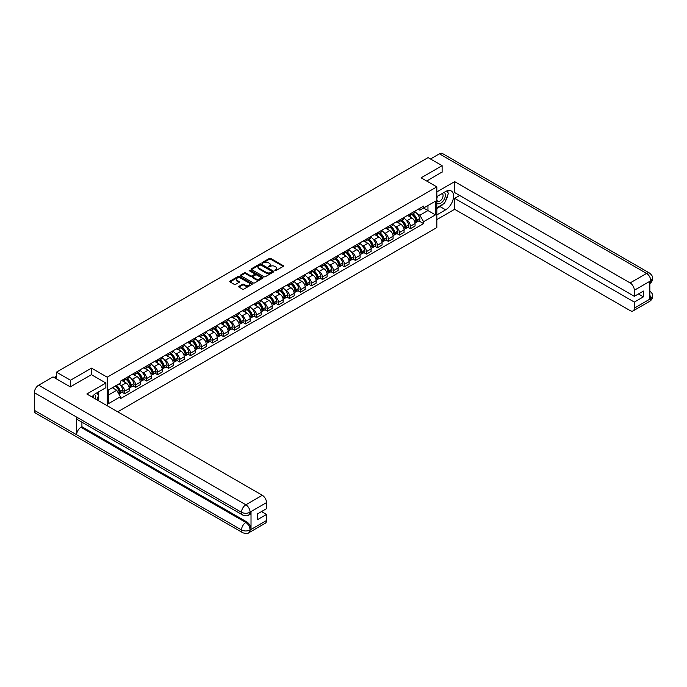 <?xml version="1.0" encoding="UTF-8"?>
<svg xmlns="http://www.w3.org/2000/svg" width="687" height="687" viewBox="0 0 687 687"><rect width="100%" height="100%" fill="white"/><g stroke="black" fill="none" stroke-linecap="round" stroke-linejoin="round"><path stroke-width="1.03" d="M274.86 270.661L275.83 270.661L283.173 266.419A0.979 0.567 0 0 0 283.173 265.62L270.73 258.432A0.979 0.567 0 0 0 269.347 258.432L261.996 262.674L261.996 263.233L263.911 262.683A3.126 1.803 0 0 1 268.342 262.683L269.381 263.284A3.126 1.803 0 0 1 270.292 264.555A3.126 1.803 0 0 1 269.381 265.835L268.428 266.942L270.343 266.393A3.126 1.803 0 0 1 274.774 266.393L275.813 266.994A3.126 1.803 0 0 1 276.724 268.274A3.126 1.803 0 0 1 275.813 269.553L274.86 270.661L274.86 270.103M238.982 286.299A0.979 0.567 0 0 0 238.982 287.097L242.477 289.115A0.979 0.567 0 0 0 243.859 289.115L252.017 284.401A0.979 0.567 0 0 0 252.017 283.602L239.565 276.414A0.979 0.567 0 0 0 238.183 276.414L230.025 281.129A0.979 0.567 0 0 0 230.025 281.928L234.241 284.366A0.979 0.567 0 0 0 235.624 284.366L239.119 282.348A0.979 0.567 0 0 0 239.119 281.55L237.024 280.339A2.619 1.511 0 0 1 236.259 279.274A2.619 1.511 0 0 1 237.874 277.874A2.619 1.511 0 0 1 240.725 278.201L248.926 282.932A2.619 1.511 0 0 1 249.69 284.006A2.619 1.511 0 0 1 248.076 285.397A2.619 1.511 0 0 1 245.225 285.071L243.859 284.281A0.979 0.567 0 0 0 242.477 284.281L238.982 286.299L238.982 287.097M107.206 377.189L91.491 368.12L70.495 380.237L56.471 372.148L428.095 157.589L442.119 165.687L421.122 177.813L436.829 186.881L107.206 377.189L107.206 405.751M263.98 276.698A0.979 0.567 0 0 0 265.362 276.698L273.529 271.983A0.979 0.567 0 0 0 273.529 271.185L261.077 263.997A0.979 0.567 0 0 0 259.695 263.997L251.536 268.711A0.979 0.567 0 0 0 251.536 269.51L263.98 276.698M249.424 270.807L262.76 278.201L254.611 282.907A0.979 0.567 0 0 1 253.228 282.907L240.776 275.719L240.776 274.92A0.979 0.567 0 0 0 240.776 275.719M240.776 274.92L244.271 272.902A0.979 0.567 0 0 1 245.654 272.902L250.703 275.822A0.979 0.567 0 0 0 252.086 275.822L254.405 274.482A0.979 0.567 0 0 0 254.405 273.684L249.149 270.644L250.12 270.085L262.769 277.393A0.979 0.567 0 0 1 262.769 278.192L262.769 277.393M117.709 411.814L436.829 227.569L436.829 186.881M70.495 380.237L70.495 386.747M56.471 372.148L56.471 378.898M442.119 172.197L442.119 165.687M410.405 213.734A4.586 2.645 60 0 1 409.461 215.787L414.106 213.107A4.586 2.645 -120 0 0 415.06 211.046M406 219.934L407.168 220.604A4.586 2.645 60 0 1 410.414 226.221L415.06 223.541A4.586 2.645 -120 0 0 411.822 217.925L408.49 216.001M415.06 223.541L415.06 226.023L410.414 228.702L407.889 227.251M409.461 215.787A4.586 2.645 60 0 1 407.202 215.581M410.414 226.221L410.414 228.702M399.413 220.08A4.586 2.645 60 0 1 398.469 222.133L403.114 219.454A4.586 2.645 -120 0 0 404.068 217.393M396.897 233.597L399.413 235.048L404.068 232.369L404.068 229.887A4.586 2.645 -120 0 0 400.83 224.271L397.498 222.348M398.469 222.133A4.586 2.645 60 0 1 396.21 221.927M394.999 226.281L396.176 226.95A4.586 2.645 60 0 1 399.413 232.567L399.413 235.048M388.421 226.427A4.586 2.645 60 0 1 387.477 228.479L392.122 225.8A4.586 2.645 -120 0 0 393.076 223.739M385.905 239.943L388.421 241.395L393.076 238.715L393.076 236.234A4.586 2.645 -120 0 0 389.838 230.617L386.506 228.694M387.477 228.479A4.586 2.645 60 0 1 385.218 228.273M384.007 232.627L385.184 233.297A4.586 2.645 60 0 1 388.421 238.913L388.421 241.395M377.429 232.773A4.586 2.645 60 0 1 376.485 234.834L381.13 232.146A4.586 2.645 -120 0 0 382.084 230.085M374.913 246.29L377.429 247.741L382.084 245.061L382.084 242.58A4.586 2.645 -120 0 0 378.846 236.963L375.514 235.04M376.485 234.834A4.586 2.645 60 0 1 374.226 234.619M373.015 238.973L374.192 239.651A4.586 2.645 60 0 1 377.429 245.259L377.429 247.741M366.437 239.119A4.586 2.645 60 0 1 365.493 241.18L370.138 238.492A4.586 2.645 -120 0 0 371.092 236.431M363.921 252.636L366.437 254.087L371.092 251.408L371.092 248.926A4.586 2.645 -120 0 0 367.854 243.31L364.522 241.386M365.493 241.18A4.586 2.645 60 0 1 363.234 240.965M362.023 245.319L363.2 245.998A4.586 2.645 60 0 1 366.437 251.605L366.437 254.087M355.445 245.465A4.586 2.645 60 0 1 354.501 247.526L359.146 244.838A4.586 2.645 -120 0 0 360.1 242.777M352.929 258.982L355.445 260.433L360.1 257.754L360.1 255.272A4.586 2.645 -120 0 0 356.862 249.656L353.53 247.732M354.501 247.526A4.586 2.645 60 0 1 352.242 247.311M351.031 251.665L352.208 252.344A4.586 2.645 60 0 1 355.445 257.951L355.445 260.433M344.453 251.811A4.586 2.645 60 0 1 343.509 253.872L348.154 251.184A4.586 2.645 -120 0 0 349.108 249.123M341.937 265.328L344.453 266.779L349.108 264.1L349.108 261.618A4.586 2.645 -120 0 0 345.862 256.002L342.538 254.078M343.509 253.872A4.586 2.645 60 0 1 341.25 253.658M340.039 258.011L341.216 258.69A4.586 2.645 60 0 1 344.453 264.297L344.453 266.779M333.461 258.157A4.586 2.645 60 0 1 332.517 260.218L337.162 257.531A4.586 2.645 -120 0 0 338.116 255.47M330.945 271.674L333.461 273.125L338.116 270.446L338.116 267.964A4.586 2.645 -120 0 0 334.87 262.348L331.546 260.425M332.517 260.218A4.586 2.645 60 0 1 330.258 260.004M329.047 264.358L330.224 265.036A4.586 2.645 60 0 1 333.461 270.644L333.461 273.125M322.469 264.504A4.586 2.645 60 0 1 321.525 266.565L326.17 263.877A4.586 2.645 -120 0 0 327.124 261.816M319.953 278.02L322.469 279.472L327.124 276.792L327.124 274.311A4.586 2.645 -120 0 0 323.878 268.694L320.554 266.771M321.525 266.565A4.586 2.645 60 0 1 319.266 266.35M318.055 270.704L319.232 271.382A4.586 2.645 60 0 1 322.469 276.99L322.469 279.472M311.477 270.85A4.586 2.645 60 0 1 310.533 272.911L315.178 270.223A4.586 2.645 -120 0 0 316.132 268.162M308.961 284.366L311.477 285.818L316.132 283.138L316.132 280.657A4.586 2.645 -120 0 0 312.886 275.04L309.562 273.117M310.533 272.911A4.586 2.645 60 0 1 308.274 272.705M307.063 277.05L308.24 277.728A4.586 2.645 60 0 1 311.477 283.336L311.477 285.818M300.485 277.196A4.586 2.645 60 0 1 299.541 279.257L304.186 276.569A4.586 2.645 -120 0 0 305.14 274.508M297.969 290.713L300.485 292.164L305.14 289.485L305.14 287.003A4.586 2.645 -120 0 0 301.894 281.387L298.57 279.463M299.541 279.257A4.586 2.645 60 0 1 297.282 279.051M296.071 283.396L297.248 284.075A4.586 2.645 60 0 1 300.485 289.682L300.485 292.164M289.493 283.542A4.586 2.645 60 0 1 288.549 285.603L293.194 282.915A4.586 2.645 -120 0 0 294.148 280.854M286.977 297.059L289.493 298.51L294.148 295.831L294.148 293.349A4.586 2.645 -120 0 0 290.902 287.733L287.578 285.809M288.549 285.603A4.586 2.645 60 0 1 286.29 285.397M285.079 289.742L286.256 290.421A4.586 2.645 60 0 1 289.493 296.028L289.493 298.51M278.501 289.888A4.586 2.645 60 0 1 277.557 291.949L282.202 289.261A4.586 2.645 -120 0 0 283.156 287.2M275.985 303.405L278.501 304.856L283.156 302.177L283.156 299.695A4.586 2.645 -120 0 0 279.91 294.079L276.586 292.155M277.557 291.949A4.586 2.645 60 0 1 275.298 291.743M274.087 296.088L275.264 296.767A4.586 2.645 60 0 1 278.501 302.374L278.501 304.856M267.509 296.234A4.586 2.645 60 0 1 266.565 298.295L271.21 295.608A4.586 2.645 -120 0 0 272.164 293.547M264.993 309.751L267.509 311.202L272.164 308.523L272.164 306.041A4.586 2.645 -120 0 0 268.918 300.425L265.594 298.502M266.565 298.295A4.586 2.645 60 0 1 264.306 298.089M263.095 302.435L264.272 303.113A4.586 2.645 60 0 1 267.509 308.721L267.509 311.202M256.517 302.581A4.586 2.645 60 0 1 255.573 304.642L260.218 301.954A4.586 2.645 -120 0 0 261.172 299.893M254.001 316.097L256.517 317.549L261.172 314.869L261.172 312.387A4.586 2.645 -120 0 0 257.926 306.771L254.602 304.848M255.573 304.642A4.586 2.645 60 0 1 253.314 304.435M252.103 308.781L253.28 309.459A4.586 2.645 60 0 1 256.517 315.067L256.517 317.549M245.525 308.927A4.586 2.645 60 0 1 244.581 310.988L249.226 308.3A4.586 2.645 -120 0 0 250.18 306.239M243.009 322.443L245.525 323.895L250.18 321.215L250.18 318.734A4.586 2.645 -120 0 0 246.934 313.117L243.61 311.194M244.581 310.988A4.586 2.645 60 0 1 242.322 310.782M241.111 315.127L242.288 315.805A4.586 2.645 60 0 1 245.525 321.413L245.525 323.895M234.533 315.273A4.586 2.645 60 0 1 233.589 317.334L238.234 314.646A4.586 2.645 -120 0 0 239.188 312.585M232.008 328.79L234.533 330.241L239.188 327.562L239.188 325.08A4.586 2.645 -120 0 0 235.942 319.464L232.618 317.54M233.589 317.334A4.586 2.645 60 0 1 231.33 317.128M230.119 321.473L231.296 322.151A4.586 2.645 60 0 1 234.533 327.759L234.533 330.241M223.541 321.619A4.586 2.645 60 0 1 222.597 323.68L227.242 320.992A4.586 2.645 -120 0 0 228.196 318.931M221.016 335.136L223.541 336.587L228.196 333.908L228.196 331.426A4.586 2.645 -120 0 0 224.95 325.81L221.626 323.886M222.597 323.68A4.586 2.645 60 0 1 220.338 323.474M219.127 327.819L220.304 328.498A4.586 2.645 60 0 1 223.541 334.105L223.541 336.587M212.549 327.965A4.586 2.645 60 0 1 211.605 330.026L216.25 327.338A4.586 2.645 -120 0 0 217.204 325.277M210.024 341.482L212.549 342.933L217.204 340.254L217.204 337.772A4.586 2.645 -120 0 0 213.958 332.156L210.634 330.232M211.605 330.026A4.586 2.645 60 0 1 209.346 329.82M208.135 334.165L209.312 334.844A4.586 2.645 60 0 1 212.549 340.451L212.549 342.933M201.557 334.311A4.586 2.645 60 0 1 200.613 336.372L205.258 333.684A4.586 2.645 -120 0 0 206.212 331.623M199.032 347.828L201.557 349.279L206.212 346.6L206.212 344.118A4.586 2.645 -120 0 0 202.966 338.502L199.642 336.578M200.613 336.372A4.586 2.645 60 0 1 198.354 336.166M197.143 340.512L198.32 341.19A4.586 2.645 60 0 1 201.557 346.798L201.557 349.279M190.565 340.658A4.586 2.645 60 0 1 189.621 342.719L194.266 340.031A4.586 2.645 -120 0 0 195.22 337.97M188.04 354.174L190.565 355.626L195.22 352.946L195.22 350.464A4.586 2.645 -120 0 0 191.974 344.848L188.65 342.925M189.621 342.719A4.586 2.645 60 0 1 187.362 342.512M186.151 346.858L187.328 347.536A4.586 2.645 60 0 1 190.565 353.144L190.565 355.626M179.573 347.004A4.586 2.645 60 0 1 178.629 349.065L183.274 346.377A4.586 2.645 -120 0 0 184.228 344.316M177.048 360.52L179.573 361.972L184.228 359.292L184.228 356.811A4.586 2.645 -120 0 0 180.982 351.194L177.658 349.271M178.629 349.065A4.586 2.645 60 0 1 176.37 348.859M175.159 353.204L176.336 353.882A4.586 2.645 60 0 1 179.573 359.49L179.573 361.972M168.581 353.35A4.586 2.645 60 0 1 167.628 355.411L172.282 352.723A4.586 2.645 -120 0 0 173.236 350.662M166.056 366.867L168.581 368.318L173.236 365.639L173.236 363.157A4.586 2.645 -120 0 0 169.99 357.541L166.666 355.617M167.628 355.411A4.586 2.645 60 0 1 165.378 355.205M164.167 359.55L165.344 360.228A4.586 2.645 60 0 1 168.581 365.845L168.581 368.318M157.589 359.696A4.586 2.645 60 0 1 156.636 361.757L161.29 359.069A4.586 2.645 -120 0 0 162.244 357.017M155.064 373.213L157.589 374.673L162.244 371.985L162.244 369.503A4.586 2.645 -120 0 0 158.998 363.887L155.666 361.963M156.636 361.757A4.586 2.645 60 0 1 154.386 361.551M153.175 365.896L154.352 366.575A4.586 2.645 60 0 1 157.589 372.191L157.589 374.673M146.597 366.042A4.586 2.645 60 0 1 145.644 368.103L150.298 365.415A4.586 2.645 -120 0 0 151.252 363.363M144.072 379.559L146.597 381.019L151.252 378.331L151.252 375.849A4.586 2.645 -120 0 0 148.006 370.233L144.674 368.309M145.644 368.103A4.586 2.645 60 0 1 143.394 367.897M142.183 372.242L143.36 372.921A4.586 2.645 60 0 1 146.597 378.537L146.597 381.019M135.605 372.388A4.586 2.645 60 0 1 134.652 374.449L139.306 371.761A4.586 2.645 -120 0 0 140.251 369.709M133.08 385.905L135.605 387.365L140.26 384.677L140.26 382.195A4.586 2.645 -120 0 0 137.014 376.579L133.682 374.655M134.652 374.449A4.586 2.645 60 0 1 132.402 374.243M131.191 378.589L132.368 379.267A4.586 2.645 60 0 1 135.605 384.883L135.605 387.365M124.613 378.735A4.586 2.645 60 0 1 123.66 380.796L128.314 378.108A4.586 2.645 -120 0 0 129.259 376.055M122.088 392.251L124.613 393.711L129.259 391.023L129.259 388.541A4.586 2.645 -120 0 0 126.022 382.925L122.69 381.002M123.66 380.796A4.586 2.645 60 0 1 121.41 380.589M120.199 384.935L121.376 385.613A4.586 2.645 60 0 1 124.613 391.229L124.613 393.711M418.194 209.234L419.851 210.196L435.421 201.205L427.958 205.516L427.958 210.557L419.851 215.237L416.992 213.588M108.615 394.931L116.721 390.25L120.457 396.717L108.615 403.552L108.615 389.881L120.457 383.045L120.457 381.139L423.587 206.126L423.587 208.041L435.421 214.876L423.587 221.703L419.851 215.237M435.421 201.205L435.421 214.876M120.457 396.717L120.457 398.632L423.587 223.618L423.587 221.703M91.491 368.12L91.491 374.707M116.721 390.25L112.35 387.726M418.881 220.905L423.587 223.618M275.135 270.755L275.813 270.36A3.126 1.803 0 0 0 276.724 269.089L276.724 268.274M270.292 264.555L270.292 265.371A3.126 1.803 0 0 1 269.381 266.65L268.703 267.037M283.173 265.62L283.173 266.419L270.73 259.239A0.979 0.567 0 0 0 269.347 259.239L262.271 263.327M273.512 271.992L261.077 264.813A0.979 0.567 0 0 0 259.695 264.813L251.545 269.519L251.536 268.711M271.794 271.863L271.794 271.305L260.871 265.002L258.896 265.577A3.126 1.803 0 0 0 257.986 266.857A3.126 1.803 0 0 0 258.896 268.136L266.367 272.447A3.126 1.803 0 0 0 270.798 272.447L271.794 271.863L271.794 272.679L272 271.588M257.986 266.857L257.986 267.664A3.126 1.803 0 0 0 258.896 268.943L258.896 268.136M271.794 272.679L270.798 273.254A3.126 1.803 0 0 1 266.367 273.254L258.896 268.943M240.793 275.727L244.271 273.718L244.271 272.902M254.688 274.079L254.688 274.894A0.979 0.567 0 0 1 254.405 275.298L252.086 276.629A0.979 0.567 0 0 1 250.703 276.629L245.654 273.718A0.979 0.567 0 0 0 244.271 273.718M255.942 278.845A2.619 1.511 0 0 0 258.793 279.171A2.619 1.511 0 0 0 260.407 277.771A2.619 1.511 0 0 0 259.643 276.706L256.758 275.04A0.979 0.567 0 0 0 255.375 275.04L253.056 276.38A0.979 0.567 0 0 0 253.056 277.179L255.942 278.845L255.942 279.661A2.619 1.511 0 0 0 258.793 279.987A2.619 1.511 0 0 0 260.407 278.587L260.407 277.771M252.764 276.775L252.764 277.591A0.979 0.567 0 0 0 253.056 277.986L253.056 277.179M255.942 279.661L253.056 277.986M249.69 284.006L249.69 284.822A2.619 1.511 0 0 1 248.076 286.213A2.619 1.511 0 0 1 245.225 285.886L243.859 285.096A0.979 0.567 0 0 0 242.477 285.096L238.99 287.106M236.259 279.274L236.259 280.09A2.619 1.511 0 0 0 237.024 281.155L237.024 280.339M239.119 281.55L239.119 282.348L237.024 281.155M252.017 283.602L252.017 284.401L239.565 277.23A0.979 0.567 0 0 0 238.183 277.23L230.033 281.936L230.025 281.129M412.14 214.241A6.277 3.624 60 0 1 412.174 214.258A6.277 3.624 60 0 1 416.305 219.892L416.339 220.029A1.219 0.704 60 0 1 416.15 220.982A1.219 0.704 60 0 1 416.116 220.999M411.865 214.404A7.574 4.371 60 0 1 416.03 220.647L416.064 220.785A2.516 1.451 60 0 1 415.669 222.76L415.042 223.12M416.099 222.202A2.516 1.451 -120 0 0 416.794 222.107A2.516 1.451 -120 0 0 417.189 220.132L417.155 220.003A7.574 4.371 -120 0 0 412.99 213.751M414.965 211.854A7.574 4.371 60 0 1 419.723 218.518L419.766 218.646A2.516 1.451 60 0 1 419.362 220.621L416.794 222.107M409.28 215.881A7.574 4.371 60 0 1 410.86 217.375M414.544 217.384L415.515 217.942M443.184 204.091A11.207 6.475 120 0 1 440.075 206.615L445.64 209.827A11.207 6.475 120 0 0 452.965 199.951A11.207 6.475 120 0 0 451.247 190.969A11.207 6.475 120 0 0 445.64 191.518L436.829 196.602M445.64 209.827L436.829 214.911M436.829 219.591L454.657 209.303L454.657 198.354L634.341 302.091L634.341 308.154L650.898 298.51L649.842 299L649.842 281.507L650.795 280.751L634.341 290.257A5.977 3.452 -120 0 0 630.116 282.932L646.561 273.435L439.405 153.828L430.491 158.972M459.663 195.469L454.657 198.354M638.429 293.959L643.427 296.844L643.427 291.065L634.341 296.32L454.657 192.575L454.657 181.634L630.116 282.932M436.829 191.931L454.657 181.634M454.657 209.303L630.116 310.593A5.977 3.452 -120 0 0 633.105 310.893A5.977 3.452 -120 0 0 634.341 308.154M439.405 153.828A6.131 3.538 -60 0 1 442.471 153.527L649.627 273.125A6.131 3.538 -60 0 0 646.561 273.435A5.977 3.452 60 0 1 650.795 280.751M634.341 296.32L634.341 290.257M643.427 296.844L634.341 302.091M442.119 171.956L426.756 181.067M445.408 201.154A11.207 6.475 120 0 0 447.821 194.936M448.001 192.927A11.207 6.475 120 0 0 447.726 190.643M440.075 206.615L436.829 208.487M649.842 294.817L650.795 298.45M649.627 290.824C652.032 292.988 653.045 294.714 652.65 296.011L650.907 298.51M649.627 273.125C652.032 275.272 653.036 277.016 652.65 278.355L650.898 280.82M105.867 383.011L86.845 393.995L262.297 495.284A5.977 3.452 60 0 1 266.522 502.609L250.068 512.107L248.831 515.052C247.835 516.066 245.817 516.074 242.777 515.061L77.897 419.86A6.131 3.538 -60 0 1 76.626 417.095L34.35 392.689A6.131 3.538 -60 0 1 38.687 385.184L53.019 376.905L70.289 386.875L91.423 374.664L105.867 383.011L105.867 387.683L95.862 393.462A11.207 6.475 120 0 0 91.938 396.931M97.94 400.401L100.302 401.758M98.189 400.255L98.189 396.502M98.189 394.819L98.189 392.122M266.522 502.609L266.522 508.672L257.436 513.919L257.436 519.698L266.522 514.451L266.522 520.514A5.977 3.452 60 0 1 265.285 523.245L248.831 532.743A5.977 3.452 -120 0 0 250.068 530.012L266.522 520.514M248.831 532.743C247.878 533.756 245.86 533.765 242.777 532.751L35.621 413.153A6.131 3.538 -60 0 1 34.35 410.345L76.626 434.751A6.131 3.538 -60 0 1 80.963 427.288L245.843 522.481L246.796 521.931A5.977 3.452 60 0 1 251.021 529.256L251.021 511.763A5.977 3.452 60 0 1 249.785 514.503L248.831 515.052M34.35 392.689L34.35 410.345M242.777 515.061A6.131 3.538 -60 0 1 241.506 512.296L76.626 417.095L76.626 434.751L241.506 529.952C244.323 531.309 247.14 531.309 249.965 529.952L250.068 530.012M266.522 514.451L261.524 511.557M81.916 422.179L81.916 426.739L246.796 521.931M81.916 426.739L80.963 427.288M38.687 385.184L245.843 504.79A6.131 3.538 -60 0 0 241.506 512.296C244.332 513.644 247.148 513.636 249.956 512.262M436.829 202.828A6.475 3.736 120 0 0 441.981 202.27A6.475 3.736 120 0 0 445.356 195.22A6.475 3.736 120 0 0 444.18 192.36M437.379 196.293A6.475 3.736 120 0 0 436.829 197.461M436.829 199.625A4.431 2.559 120 0 0 437.731 201.222A4.431 2.559 120 0 0 441.148 200.037A4.431 2.559 120 0 0 443.081 195.572A4.431 2.559 120 0 0 442.162 193.545A4.431 2.559 120 0 0 442.145 193.536M437.739 196.078A4.431 2.559 120 0 0 436.829 198.741M446.653 191.012L448.388 193.476L444.583 203.275L436.975 207.672M95.364 398.907A6.475 3.736 120 0 0 95.579 397.163A6.475 3.736 120 0 0 94.505 394.381M93.303 397.721A4.431 2.559 120 0 0 93.303 397.515A4.431 2.559 120 0 0 92.848 395.892M96.841 392.895L98.61 395.42L96.91 399.8M401.148 220.587A6.277 3.624 60 0 1 401.182 220.604A6.277 3.624 60 0 1 405.313 226.238L405.347 226.375A1.219 0.704 60 0 1 405.15 227.328A1.219 0.704 60 0 1 405.124 227.345M400.873 220.75A7.574 4.371 60 0 1 405.038 226.993L405.072 227.131A2.516 1.451 60 0 1 404.677 229.106L404.05 229.467M405.107 228.548A2.516 1.451 -120 0 0 405.802 228.453A2.516 1.451 -120 0 0 406.197 226.478L406.163 226.349A7.574 4.371 -120 0 0 401.998 220.098M403.973 218.2A7.574 4.371 60 0 1 408.731 224.864L408.774 224.993A2.516 1.451 60 0 1 408.37 226.968L405.802 228.453M398.288 222.227A7.574 4.371 60 0 1 399.868 223.722M403.552 223.73L404.523 224.288M390.156 226.933A6.277 3.624 60 0 1 390.19 226.95A6.277 3.624 60 0 1 394.321 232.584L394.355 232.721A1.219 0.704 60 0 1 394.158 233.674A1.219 0.704 60 0 1 394.132 233.692M389.881 227.096A7.574 4.371 60 0 1 394.046 233.34L394.08 233.477A2.516 1.451 60 0 1 393.685 235.452L393.058 235.813M394.115 234.894A2.516 1.451 -120 0 0 394.81 234.799A2.516 1.451 -120 0 0 395.205 232.824L395.171 232.695A7.574 4.371 -120 0 0 391.006 226.444M392.981 224.546A7.574 4.371 60 0 1 397.739 231.21L397.782 231.339A2.516 1.451 60 0 1 397.378 233.314L394.81 234.799M387.296 228.573A7.574 4.371 60 0 1 388.876 230.068M392.56 230.076L393.531 230.634M379.164 233.279A6.277 3.624 60 0 1 379.198 233.297A6.277 3.624 60 0 1 383.329 238.93L383.363 239.067A1.219 0.704 60 0 1 383.166 240.021A1.219 0.704 60 0 1 383.14 240.038M378.889 233.443A7.574 4.371 60 0 1 383.054 239.686L383.088 239.823A2.516 1.451 60 0 1 382.693 241.798L382.066 242.159M383.123 241.24A2.516 1.451 -120 0 0 383.818 241.146A2.516 1.451 -120 0 0 384.213 239.17L384.179 239.042A7.574 4.371 -120 0 0 380.014 232.79M381.989 230.892A7.574 4.371 60 0 1 386.747 237.556L386.79 237.685A2.516 1.451 60 0 1 386.386 239.66L383.818 241.146M376.304 234.92A7.574 4.371 60 0 1 377.884 236.414M381.568 236.422L382.539 236.981M368.172 239.626A6.277 3.624 60 0 1 368.206 239.651A6.277 3.624 60 0 1 372.337 245.285L372.371 245.414A1.219 0.704 60 0 1 372.174 246.367A1.219 0.704 60 0 1 372.148 246.384M367.897 239.789A7.574 4.371 60 0 1 372.062 246.04L372.096 246.169A2.516 1.451 60 0 1 371.701 248.144L371.074 248.505M372.131 247.586A2.516 1.451 -120 0 0 372.826 247.492A2.516 1.451 -120 0 0 373.221 245.517L373.187 245.388A7.574 4.371 -120 0 0 369.022 239.136M370.997 237.238A7.574 4.371 60 0 1 375.755 243.902L375.798 244.031A2.516 1.451 60 0 1 375.394 246.006L372.826 247.492M365.312 241.266A7.574 4.371 60 0 1 366.892 242.76M370.576 242.769L371.538 243.327M357.18 245.972A6.277 3.624 60 0 1 357.214 245.998A6.277 3.624 60 0 1 361.345 251.631L361.379 251.76A1.219 0.704 60 0 1 361.182 252.713A1.219 0.704 60 0 1 361.156 252.73M356.905 246.135A7.574 4.371 60 0 1 361.07 252.387L361.104 252.515A2.516 1.451 60 0 1 360.709 254.491L360.082 254.851M361.139 253.932A2.516 1.451 -120 0 0 361.834 253.838A2.516 1.451 -120 0 0 362.229 251.863L362.195 251.734A7.574 4.371 -120 0 0 358.03 245.482M360.005 243.584A7.574 4.371 60 0 1 364.763 250.248L364.806 250.377A2.516 1.451 60 0 1 364.402 252.352L361.834 253.838M354.32 247.612A7.574 4.371 60 0 1 355.9 249.106M359.584 249.115L360.546 249.673M346.188 252.318A6.277 3.624 60 0 1 346.222 252.344A6.277 3.624 60 0 1 350.353 257.977L350.387 258.106A1.219 0.704 60 0 1 350.19 259.059A1.219 0.704 60 0 1 350.164 259.076M345.913 252.481A7.574 4.371 60 0 1 350.069 258.733L350.112 258.862A2.516 1.451 60 0 1 349.717 260.837L349.09 261.197M350.147 260.279A2.516 1.451 -120 0 0 350.842 260.184A2.516 1.451 -120 0 0 351.237 258.209L351.203 258.08A7.574 4.371 -120 0 0 347.038 251.828M349.013 249.931A7.574 4.371 60 0 1 353.771 256.595L353.814 256.723A2.516 1.451 60 0 1 353.41 258.698L350.842 260.184M343.328 253.958A7.574 4.371 60 0 1 344.908 255.452M348.592 255.461L349.554 256.019M335.196 258.664A6.277 3.624 60 0 1 335.222 258.69A6.277 3.624 60 0 1 339.361 264.323L339.395 264.452A1.219 0.704 60 0 1 339.198 265.405A1.219 0.704 60 0 1 339.172 265.422M334.921 258.827A7.574 4.371 60 0 1 339.077 265.079L339.12 265.208A2.516 1.451 60 0 1 338.725 267.183L338.098 267.544M339.155 266.625A2.516 1.451 -120 0 0 339.85 266.53A2.516 1.451 -120 0 0 340.245 264.555L340.211 264.426A7.574 4.371 -120 0 0 336.046 258.175M338.021 256.277A7.574 4.371 60 0 1 342.779 262.941L342.822 263.069A2.516 1.451 60 0 1 342.418 265.045L339.85 266.53M332.336 260.304A7.574 4.371 60 0 1 333.916 261.799M337.6 261.807L338.562 262.365M324.204 265.01A6.277 3.624 60 0 1 324.23 265.036A6.277 3.624 60 0 1 328.36 270.669L328.403 270.798A1.219 0.704 60 0 1 328.206 271.751A1.219 0.704 60 0 1 328.18 271.769M323.929 265.173A7.574 4.371 60 0 1 328.085 271.425L328.128 271.554A2.516 1.451 60 0 1 327.725 273.529L327.106 273.89M328.163 272.971A2.516 1.451 -120 0 0 328.858 272.876A2.516 1.451 -120 0 0 329.253 270.901L329.219 270.772A7.574 4.371 -120 0 0 325.054 264.521M327.029 262.623A7.574 4.371 60 0 1 331.787 269.287L331.83 269.416A2.516 1.451 60 0 1 331.426 271.391L328.858 272.876M321.344 266.65A7.574 4.371 60 0 1 322.924 268.145M326.608 268.153L327.57 268.711M313.212 271.356A6.277 3.624 60 0 1 313.238 271.382A6.277 3.624 60 0 1 317.368 277.016L317.411 277.144A1.219 0.704 60 0 1 317.214 278.098A1.219 0.704 60 0 1 317.188 278.115M312.937 271.52A7.574 4.371 60 0 1 317.093 277.771L317.136 277.9A2.516 1.451 60 0 1 316.733 279.875L316.114 280.236M317.171 279.317A2.516 1.451 -120 0 0 317.866 279.223A2.516 1.451 -120 0 0 318.261 277.247L318.227 277.119A7.574 4.371 -120 0 0 314.062 270.867M316.037 268.969A7.574 4.371 60 0 1 320.795 275.633L320.838 275.762A2.516 1.451 60 0 1 320.434 277.737L317.866 279.223M310.352 272.997A7.574 4.371 60 0 1 311.932 274.491M315.616 274.499L316.578 275.058M302.22 277.703A6.277 3.624 60 0 1 302.246 277.728A6.277 3.624 60 0 1 306.376 283.362L306.419 283.491A1.219 0.704 60 0 1 306.222 284.444A1.219 0.704 60 0 1 306.196 284.461M301.945 277.866A7.574 4.371 60 0 1 306.101 284.117L306.144 284.246A2.516 1.451 60 0 1 305.741 286.221L305.122 286.582M306.179 285.663A2.516 1.451 -120 0 0 306.874 285.569A2.516 1.451 -120 0 0 307.269 283.594L307.235 283.465A7.574 4.371 -120 0 0 303.07 277.213M305.045 275.315A7.574 4.371 60 0 1 309.803 281.979L309.846 282.108A2.516 1.451 60 0 1 309.442 284.083L306.874 285.569M299.36 279.343A7.574 4.371 60 0 1 300.94 280.837M304.624 280.846L305.586 281.404M291.228 284.049A6.277 3.624 60 0 1 291.254 284.075A6.277 3.624 60 0 1 295.384 289.708L295.427 289.837A1.219 0.704 60 0 1 295.23 290.79A1.219 0.704 60 0 1 295.204 290.807M290.953 284.212A7.574 4.371 60 0 1 295.109 290.464L295.152 290.592A2.516 1.451 60 0 1 294.749 292.568L294.13 292.928M295.187 292.009A2.516 1.451 -120 0 0 295.882 291.915A2.516 1.451 -120 0 0 296.277 289.94L296.243 289.811A7.574 4.371 -120 0 0 292.078 283.559M294.053 281.661A7.574 4.371 60 0 1 298.811 288.325L298.845 288.454A2.516 1.451 60 0 1 298.45 290.429L295.882 291.915M288.368 285.689A7.574 4.371 60 0 1 289.948 287.183M293.632 287.192L294.594 287.75M280.236 290.395A6.277 3.624 60 0 1 280.262 290.421A6.277 3.624 60 0 1 284.392 296.054L284.435 296.183A1.219 0.704 60 0 1 284.238 297.136A1.219 0.704 60 0 1 284.212 297.153M279.961 290.558A7.574 4.371 60 0 1 284.117 296.81L284.16 296.939A2.516 1.451 60 0 1 283.757 298.914L283.138 299.274M284.195 298.356A2.516 1.451 -120 0 0 284.89 298.261A2.516 1.451 -120 0 0 285.285 296.286L285.251 296.157A7.574 4.371 -120 0 0 281.086 289.905M283.061 288.008A7.574 4.371 60 0 1 287.819 294.671L287.853 294.8A2.516 1.451 60 0 1 287.458 296.775L284.89 298.261M277.376 292.035A7.574 4.371 60 0 1 278.956 293.529M282.64 293.538L283.602 294.096M269.244 296.75A6.277 3.624 60 0 1 269.27 296.767A6.277 3.624 60 0 1 273.4 302.4L273.443 302.529A1.219 0.704 60 0 1 273.246 303.482A1.219 0.704 60 0 1 273.22 303.499M268.969 296.904A7.574 4.371 60 0 1 273.125 303.156L273.168 303.285A2.516 1.451 60 0 1 272.765 305.26L272.146 305.621M273.194 304.702A2.516 1.451 -120 0 0 273.898 304.607A2.516 1.451 -120 0 0 274.293 302.632L274.259 302.503A7.574 4.371 -120 0 0 270.094 296.252M272.069 294.354A7.574 4.371 60 0 1 276.827 301.018L276.861 301.146A2.516 1.451 60 0 1 276.466 303.122L273.898 304.607M266.384 298.381A7.574 4.371 60 0 1 267.964 299.875M271.648 299.884L272.61 300.442M258.252 303.096A6.277 3.624 60 0 1 258.278 303.113A6.277 3.624 60 0 1 262.408 308.746L262.451 308.875A1.219 0.704 60 0 1 262.254 309.828A1.219 0.704 60 0 1 262.228 309.846M257.977 303.25A7.574 4.371 60 0 1 262.133 309.502L262.176 309.631A2.516 1.451 60 0 1 261.773 311.606L261.146 311.967M262.202 311.048A2.516 1.451 -120 0 0 262.906 310.953A2.516 1.451 -120 0 0 263.301 308.978L263.267 308.849A7.574 4.371 -120 0 0 259.102 302.598M261.077 300.7A7.574 4.371 60 0 1 265.835 307.364L265.869 307.493A2.516 1.451 60 0 1 265.474 309.468L262.906 310.953M255.392 304.727A7.574 4.371 60 0 1 256.972 306.222M260.656 306.23L261.618 306.788M247.26 309.442A6.277 3.624 60 0 1 247.286 309.459A6.277 3.624 60 0 1 251.416 315.093L251.459 315.221A1.219 0.704 60 0 1 251.262 316.175A1.219 0.704 60 0 1 251.236 316.192M246.985 309.597A7.574 4.371 60 0 1 251.141 315.848L251.184 315.977A2.516 1.451 60 0 1 250.781 317.952L250.154 318.313M251.21 317.394A2.516 1.451 -120 0 0 251.914 317.3A2.516 1.451 -120 0 0 252.309 315.324L252.275 315.196A7.574 4.371 -120 0 0 248.11 308.944M250.085 307.046A7.574 4.371 60 0 1 254.843 313.71L254.877 313.839A2.516 1.451 60 0 1 254.482 315.814L251.914 317.3M244.4 311.074A7.574 4.371 60 0 1 245.98 312.568M249.664 312.576L250.626 313.135M236.268 315.788A6.277 3.624 60 0 1 236.294 315.805A6.277 3.624 60 0 1 240.424 321.439L240.467 321.568A1.219 0.704 60 0 1 240.27 322.521A1.219 0.704 60 0 1 240.244 322.538M235.993 315.943A7.574 4.371 60 0 1 240.149 322.194L240.192 322.323A2.516 1.451 60 0 1 239.789 324.298L239.162 324.659M240.218 323.74A2.516 1.451 -120 0 0 240.922 323.646A2.516 1.451 -120 0 0 241.317 321.671L241.283 321.542A7.574 4.371 -120 0 0 237.118 315.29M239.093 313.392A7.574 4.371 60 0 1 243.851 320.056L243.885 320.185A2.516 1.451 60 0 1 243.49 322.16L240.922 323.646M233.408 317.42A7.574 4.371 60 0 1 234.988 318.914M238.672 318.923L239.634 319.481M225.276 322.134A6.277 3.624 60 0 1 225.302 322.151A6.277 3.624 60 0 1 229.432 327.785L229.475 327.914A1.219 0.704 60 0 1 229.278 328.867A1.219 0.704 60 0 1 229.252 328.884M225.001 322.289A7.574 4.371 60 0 1 229.157 328.541L229.2 328.669A2.516 1.451 60 0 1 228.797 330.645L228.17 331.005M229.226 330.086A2.516 1.451 -120 0 0 229.93 329.992A2.516 1.451 -120 0 0 230.325 328.017L230.291 327.888A7.574 4.371 -120 0 0 226.126 321.636M228.101 319.738A7.574 4.371 60 0 1 232.859 326.402L232.893 326.531A2.516 1.451 60 0 1 232.498 328.506L229.93 329.992M222.416 323.766A7.574 4.371 60 0 1 223.996 325.26M227.68 325.269L228.642 325.827M214.284 328.48A6.277 3.624 60 0 1 214.31 328.498A6.277 3.624 60 0 1 218.44 334.131L218.483 334.26A1.219 0.704 60 0 1 218.286 335.213A1.219 0.704 60 0 1 218.26 335.23M214.009 328.635A7.574 4.371 60 0 1 218.165 334.887L218.208 335.016A2.516 1.451 60 0 1 217.805 336.991L217.178 337.351M218.234 336.432A2.516 1.451 -120 0 0 218.938 336.338A2.516 1.451 -120 0 0 219.333 334.363L219.299 334.234A7.574 4.371 -120 0 0 215.134 327.982M217.109 326.085A7.574 4.371 60 0 1 221.867 332.748L221.901 332.877A2.516 1.451 60 0 1 221.506 334.852L218.938 336.338M211.424 330.112A7.574 4.371 60 0 1 213.004 331.606M216.688 331.615L217.65 332.173M203.292 334.827A6.277 3.624 60 0 1 203.318 334.844A6.277 3.624 60 0 1 207.448 340.477L207.491 340.606A1.219 0.704 60 0 1 207.294 341.559A1.219 0.704 60 0 1 207.268 341.576M203.017 334.981A7.574 4.371 60 0 1 207.173 341.233L207.216 341.362A2.516 1.451 60 0 1 206.813 343.337L206.186 343.698M207.242 342.779A2.516 1.451 -120 0 0 207.946 342.684A2.516 1.451 -120 0 0 208.341 340.709L208.307 340.58A7.574 4.371 -120 0 0 204.142 334.329M206.117 332.431A7.574 4.371 60 0 1 210.875 339.095L210.909 339.223A2.516 1.451 60 0 1 210.514 341.199L207.946 342.684M200.432 336.458A7.574 4.371 60 0 1 202.012 337.952M205.696 337.961L206.658 338.519M192.3 341.173A6.277 3.624 60 0 1 192.326 341.19A6.277 3.624 60 0 1 196.456 346.823L196.499 346.952A1.219 0.704 60 0 1 196.302 347.905A1.219 0.704 60 0 1 196.276 347.923M192.025 341.327A7.574 4.371 60 0 1 196.181 347.579L196.224 347.708A2.516 1.451 60 0 1 195.821 349.683L195.194 350.044M196.25 349.125A2.516 1.451 -120 0 0 196.954 349.03A2.516 1.451 -120 0 0 197.349 347.055L197.306 346.926A7.574 4.371 -120 0 0 193.15 340.675M195.125 338.777A7.574 4.371 60 0 1 199.883 345.441L199.917 345.57A2.516 1.451 60 0 1 199.522 347.545L196.954 349.03M189.44 342.804A7.574 4.371 60 0 1 191.02 344.299M194.704 344.307L195.666 344.865M181.308 347.519A6.277 3.624 60 0 1 181.334 347.536A6.277 3.624 60 0 1 185.464 353.17L185.507 353.298A1.219 0.704 60 0 1 185.31 354.26A1.219 0.704 60 0 1 185.284 354.269M181.033 347.674A7.574 4.371 60 0 1 185.189 353.925L185.224 354.054A2.516 1.451 60 0 1 184.829 356.029L184.202 356.39M185.258 355.471A2.516 1.451 -120 0 0 185.954 355.377A2.516 1.451 -120 0 0 186.357 353.401L186.314 353.273A7.574 4.371 -120 0 0 182.158 347.021M184.133 345.123A7.574 4.371 60 0 1 188.891 351.787L188.925 351.916A2.516 1.451 60 0 1 188.53 353.891L185.954 355.377M178.448 349.151A7.574 4.371 60 0 1 180.028 350.645M183.712 350.653L184.674 351.212M170.307 353.865A6.277 3.624 60 0 1 170.342 353.882A6.277 3.624 60 0 1 174.472 359.516L174.507 359.644A1.219 0.704 60 0 1 174.318 360.606A1.219 0.704 60 0 1 174.292 360.615M170.041 354.02A7.574 4.371 60 0 1 174.197 360.271L174.232 360.4A2.516 1.451 60 0 1 173.837 362.375L173.21 362.736M174.266 361.817A2.516 1.451 -120 0 0 174.962 361.723A2.516 1.451 -120 0 0 175.365 359.748L175.322 359.619A7.574 4.371 -120 0 0 171.166 353.367M173.133 351.469A7.574 4.371 60 0 1 177.899 358.133L177.933 358.262A2.516 1.451 60 0 1 177.538 360.237L174.962 361.723M167.456 355.497A7.574 4.371 60 0 1 169.036 356.991M172.72 357L173.682 357.558M159.315 360.211A6.277 3.624 60 0 1 159.35 360.228A6.277 3.624 60 0 1 163.48 365.862L163.515 365.991A1.219 0.704 60 0 1 163.326 366.952A1.219 0.704 60 0 1 163.3 366.961M159.04 360.366A7.574 4.371 60 0 1 163.205 366.618L163.24 366.746A2.516 1.451 60 0 1 162.845 368.721L162.218 369.082M163.274 368.163A2.516 1.451 -120 0 0 163.97 368.069A2.516 1.451 -120 0 0 164.373 366.094L164.33 365.965A7.574 4.371 -120 0 0 160.174 359.713M162.141 357.815A7.574 4.371 60 0 1 166.907 364.479L166.941 364.608A2.516 1.451 60 0 1 166.546 366.583L163.97 368.069M156.464 361.843A7.574 4.371 60 0 1 158.044 363.337M161.728 363.346L162.69 363.904M148.323 366.557A6.277 3.624 60 0 1 148.358 366.575A6.277 3.624 60 0 1 152.488 372.208L152.523 372.337A1.219 0.704 60 0 1 152.334 373.299A1.219 0.704 60 0 1 152.308 373.307M148.049 366.712A7.574 4.371 60 0 1 152.213 372.964L152.248 373.093A2.516 1.451 60 0 1 151.853 375.068L151.226 375.428M152.282 374.509A2.516 1.451 -120 0 0 152.978 374.415A2.516 1.451 -120 0 0 153.381 372.44L153.338 372.311A7.574 4.371 -120 0 0 149.182 366.059M151.149 364.162A7.574 4.371 60 0 1 155.915 370.825L155.949 370.954A2.516 1.451 60 0 1 155.554 372.929L152.978 374.415M145.472 368.189A7.574 4.371 60 0 1 147.052 369.683M150.736 369.692L151.698 370.25M137.331 372.904A6.277 3.624 60 0 1 137.366 372.921A6.277 3.624 60 0 1 141.496 378.554L141.531 378.683A1.219 0.704 60 0 1 141.342 379.645A1.219 0.704 60 0 1 141.316 379.653M137.056 373.058A7.574 4.371 60 0 1 141.221 379.31L141.256 379.439A2.516 1.451 60 0 1 140.861 381.414L140.234 381.774M141.29 380.856A2.516 1.451 -120 0 0 141.986 380.761A2.516 1.451 -120 0 0 142.389 378.786L142.346 378.657A7.574 4.371 -120 0 0 138.19 372.406M140.157 370.508A7.574 4.371 60 0 1 144.923 377.172L144.957 377.3A2.516 1.451 60 0 1 144.562 379.276L141.986 380.761M134.48 374.535A7.574 4.371 60 0 1 136.06 376.029M139.744 376.038L140.706 376.596M126.339 379.25A6.277 3.624 60 0 1 126.374 379.267A6.277 3.624 60 0 1 130.504 384.9L130.539 385.029A1.219 0.704 60 0 1 130.35 385.991A1.219 0.704 60 0 1 130.324 386M126.065 379.404A7.574 4.371 60 0 1 130.229 385.656L130.264 385.785A2.516 1.451 60 0 1 129.869 387.76L129.242 388.121M130.298 387.202A2.516 1.451 -120 0 0 130.994 387.107A2.516 1.451 -120 0 0 131.397 385.132L131.354 385.003A7.574 4.371 -120 0 0 127.198 378.752M129.165 376.854A7.574 4.371 60 0 1 133.931 383.518L133.965 383.647A2.516 1.451 60 0 1 133.57 385.622L130.994 387.107M123.488 380.881A7.574 4.371 60 0 1 125.068 382.376M128.752 382.384L129.714 382.942M115.691 385.802A6.277 3.624 60 0 1 119.512 391.247L119.547 391.375A1.219 0.704 60 0 1 119.358 392.337A1.219 0.704 60 0 1 119.332 392.346M115.373 385.982A7.574 4.371 60 0 1 119.237 392.002L119.272 392.131A2.516 1.451 60 0 1 118.928 394.072M119.306 393.548A2.516 1.451 -120 0 0 120.002 393.453A2.516 1.451 -120 0 0 120.405 391.478L120.362 391.35A7.574 4.371 -120 0 0 116.498 385.33M119.066 383.853A7.574 4.371 60 0 1 122.939 389.864L122.973 389.993A2.516 1.451 60 0 1 122.578 391.968L120.002 393.453M112.797 387.468A7.574 4.371 60 0 1 114.076 388.722M117.76 388.73L118.722 389.289M135.605 384.883L140.26 382.195M146.597 378.537L151.252 375.849M157.589 372.191L162.244 369.503M168.581 365.845L173.236 363.157M179.573 359.49L184.228 356.811M190.565 353.144L195.22 350.464M201.557 346.798L206.212 344.118M212.549 340.451L217.204 337.772M223.541 334.105L228.196 331.426M234.533 327.759L239.188 325.08M245.525 321.413L250.18 318.734M256.517 315.067L261.172 312.387M267.509 308.721L272.164 306.041M278.501 302.374L283.156 299.695M289.493 296.028L294.148 293.349M300.485 289.682L305.14 287.003M311.477 283.336L316.132 280.657M322.469 276.99L327.124 274.311M333.461 270.644L338.116 267.964M344.453 264.297L349.108 261.618M355.445 257.951L360.1 255.272M366.437 251.605L371.092 248.926M377.429 245.259L382.084 242.58M388.421 238.913L393.076 236.234M399.413 232.567L404.068 229.887M124.613 391.229L129.259 388.541M121.376 385.613L126.022 382.925M132.368 379.267L137.014 376.579M143.36 372.921L148.006 370.233M154.352 366.575L158.998 363.887M165.344 360.228L169.99 357.541M176.336 353.882L180.982 351.194M187.328 347.536L191.974 344.848M198.32 341.19L202.966 338.502M209.312 334.844L213.958 332.156M220.304 328.498L224.95 325.81M231.296 322.151L235.942 319.464M242.288 315.805L246.934 313.117M253.28 309.459L257.926 306.771M264.272 303.113L268.918 300.425M275.264 296.767L279.91 294.079M286.256 290.421L290.902 287.733M297.248 284.075L301.894 281.387M308.24 277.728L312.886 275.04M319.232 271.382L323.878 268.694M330.224 265.036L334.87 262.348M341.216 258.69L345.862 256.002M352.208 252.344L356.862 249.656M363.2 245.998L367.854 243.31M374.192 239.651L378.846 236.963M385.184 233.297L389.838 230.617M396.176 226.95L400.83 224.271M407.168 220.604L411.822 217.925M56.471 376.828L54.677 377.859M275.813 270.36L275.813 269.553M268.428 266.942L268.428 266.384M269.381 266.65L269.381 265.835M261.996 263.233L261.996 262.674M269.347 259.239L269.347 258.432M270.73 259.239L270.73 258.432M259.695 264.813L259.695 263.997M261.077 264.813L261.077 263.997M273.529 271.983L273.529 271.185M266.367 273.254L266.367 272.447M270.798 273.254L270.798 272.447M245.654 273.718L245.654 272.902M250.703 276.629L250.703 275.822M252.086 276.629L252.086 275.822M254.405 275.298L254.405 274.482M250.12 270.901L250.12 270.085M242.477 285.096L242.477 284.281M243.859 285.096L243.859 284.281M245.225 285.886L245.225 285.071M238.183 277.23L238.183 276.414M239.565 277.23L239.565 276.414M414.69 221.575L416.064 220.785M417.189 220.132L419.766 218.646M417.155 220.003L419.723 218.518M414.639 221.454L416.399 220.424M652.65 296.028C652.581 298.373 651.551 300.159 649.558 301.395A5.977 3.452 -120 0 0 650.795 298.656M649.842 283.491L650.795 280.957M251.021 529.256L249.974 529.952M250.068 512.313L251.021 511.763M250.068 512.107A5.977 3.452 60 0 0 245.843 504.79L262.297 495.284M242.777 532.751A6.131 3.538 -60 0 1 241.506 529.952A6.131 3.538 -60 0 1 245.843 522.481C248.385 524.19 249.802 526.628 250.068 529.806M403.69 227.921L405.072 227.131M406.197 226.478L408.774 224.993M406.163 226.349L408.731 224.864M403.647 227.801L405.038 226.993M392.698 234.267L394.08 233.477M395.205 232.824L397.782 231.339M395.171 232.695L397.739 231.21M392.655 234.147L394.415 233.116M381.706 240.613L383.088 239.823M384.213 239.17L386.79 237.685M384.179 239.042L386.747 237.556M381.663 240.493L383.423 239.462M370.714 246.959L372.096 246.169M373.221 245.517L375.798 244.031M373.187 245.388L375.755 243.902M370.671 246.839L372.431 245.809M359.722 253.305L361.104 252.515M362.229 251.863L364.806 250.377M362.195 251.734L364.763 250.248M359.679 253.185L361.439 252.155M348.73 259.652L350.112 258.862M351.237 258.209L353.814 256.723M351.203 258.08L353.771 256.595M348.687 259.531L350.069 258.733M337.738 265.998L339.12 265.208M340.245 264.555L342.822 263.069M340.211 264.426L342.779 262.941M337.695 265.878L339.077 265.079M326.746 272.344L328.128 271.554M329.253 270.901L331.83 269.416M329.219 270.772L331.787 269.287M326.703 272.224L328.463 271.193M315.754 278.69L317.136 277.9M318.261 277.247L320.838 275.762M318.227 277.119L320.795 275.633M315.711 278.57L317.471 277.539M304.762 285.036L306.144 284.246M307.269 283.594L309.846 282.108M307.235 283.465L309.803 281.979M304.719 284.916L306.479 283.886M293.77 291.382L295.152 290.592M296.277 289.94L298.845 288.454M296.243 289.811L298.811 288.325M293.727 291.262L295.109 290.464M282.778 297.729L284.16 296.939M285.285 296.286L287.853 294.8M285.251 296.157L287.819 294.671M282.735 297.608L284.117 296.81M271.786 304.075L273.168 303.285M274.293 302.632L276.861 301.146M274.259 302.503L276.827 301.018M271.743 303.955L273.503 302.924M260.794 310.421L262.176 309.631M263.301 308.978L265.869 307.493M263.267 308.849L265.835 307.364M260.751 310.301L262.511 309.27M249.802 316.767L251.184 315.977M252.309 315.324L254.877 313.839M252.275 315.196L254.843 313.71M249.759 316.647L251.519 315.616M238.81 323.113L240.192 322.323M241.317 321.671L243.885 320.185M241.283 321.542L243.851 320.056M238.767 322.993L240.527 321.963M227.818 329.459L229.2 328.669M230.325 328.017L232.893 326.531M230.291 327.888L232.859 326.402M227.775 329.339L229.157 328.541M216.826 335.806L218.208 335.016M219.333 334.363L221.901 332.877M219.299 334.234L221.867 332.748M216.783 335.685L218.543 334.655M205.834 342.152L207.216 341.362M208.341 340.709L210.909 339.223M208.307 340.58L210.875 339.095M205.791 342.032L207.551 341.001M194.842 348.498L196.224 347.708M197.349 347.055L199.917 345.57M197.306 346.926L199.883 345.441M194.799 348.378L196.559 347.347M183.85 354.853L185.224 354.054M186.357 353.401L188.925 351.916M186.314 353.273L188.891 351.787M183.807 354.724L185.567 353.693M172.858 361.199L174.232 360.4M175.365 359.748L177.933 358.262M175.322 359.619L177.899 358.133M172.815 361.07L174.197 360.271M161.866 367.545L163.24 366.746M164.373 366.094L166.941 364.608M164.33 365.965L166.907 364.479M161.823 367.416L163.575 366.386M150.874 373.891L152.248 373.093M153.381 372.44L155.949 370.954M153.338 372.311L155.915 370.825M150.831 373.762L152.583 372.732M139.882 380.237L141.256 379.439M142.389 378.786L144.957 377.3M142.346 378.657L144.923 377.172M139.839 380.109L141.591 379.078M128.89 386.583L130.264 385.785M131.397 385.132L133.965 383.647M131.354 385.003L133.931 383.518M128.847 386.455L130.599 385.433M118.173 392.766L119.272 392.131M120.405 391.478L122.973 389.993M120.362 391.35L122.939 389.864M118.112 392.655L119.237 392.002M54.093 377.524L56.471 376.15M633.105 310.893L649.558 301.395M652.65 278.381C652.573 280.7 651.542 282.477 649.558 283.697"/></g></svg>
